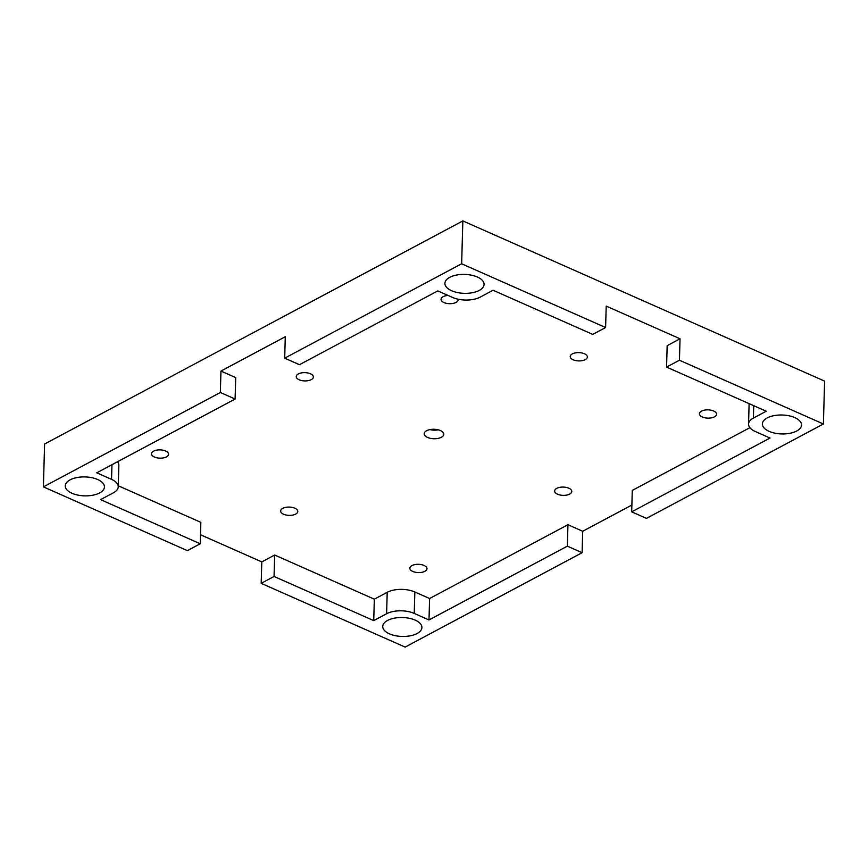<?xml version="1.0" encoding="UTF-8"?>
<svg xmlns="http://www.w3.org/2000/svg" width="868" height="868" viewBox="0 0 868 868"><rect width="100%" height="100%" fill="white"/><g stroke="black" fill="none" stroke-linecap="round" stroke-linejoin="round"><path stroke-width="1.3" d="M438.275 429.834A9.798 4.731 1.6 0 1 429.975 429.595M440.434 430.571A9.798 4.731 1.6 0 1 443.798 434.271A9.798 4.731 1.6 0 1 433.87 438.731A9.798 4.731 1.6 0 1 424.202 433.729A9.798 4.731 1.6 0 1 430.007 429.595A9.798 4.731 1.6 0 1 440.434 430.571M118.287 485.787L200.833 522.341L200.237 543.769L100.569 499.632L113.437 492.774A19.595 9.472 -178.4 0 0 118.254 486.774A19.595 9.472 -178.4 0 0 111.538 479.364L96.771 472.821L235.109 399.03L220.353 392.488L43.4 486.883L187.369 550.637L200.237 543.769M220.353 392.488L220.949 371.059L235.716 377.602L235.109 399.03M117.527 461.754A19.595 9.472 1.6 0 1 118.851 465.346L118.254 486.774M97.726 479.527A19.595 9.472 1.6 0 1 104.442 486.937A19.595 9.472 1.6 0 1 84.587 495.856A19.595 9.472 1.6 0 1 65.263 485.841A19.595 9.472 1.6 0 1 76.861 477.574A19.595 9.472 1.6 0 1 97.726 479.527M631.882 505.035L582.71 531.27L567.943 524.728L429.606 598.529L414.839 591.987A19.595 9.472 1.6 0 0 387.204 592.312L374.336 599.18L274.668 555.032L261.789 561.9L200.486 534.753M220.949 371.059L285.29 336.73L284.693 358.169L299.46 364.701L437.798 290.91L452.564 297.442A19.595 9.472 -178.4 0 0 480.199 297.116L493.067 290.259L592.735 334.397L605.604 327.529L606.211 306.1L680.035 338.791L667.166 345.659L666.57 367.088L766.238 411.226L753.37 418.094A19.595 9.472 -178.4 0 0 748.552 424.083A19.595 9.472 -178.4 0 0 755.269 431.494L770.035 438.036L631.687 511.838L632.284 490.398L749.876 427.674M310.429 373.782A8.572 4.145 -178.4 0 0 301.304 372.925A8.572 4.145 -178.4 0 0 296.227 376.538A8.572 4.145 -178.4 0 0 304.679 380.922A8.572 4.145 -178.4 0 0 313.37 377.027A8.572 4.145 -178.4 0 0 310.429 373.782M165.658 451.013A8.572 4.145 -178.4 0 0 156.533 450.156A8.572 4.145 -178.4 0 0 151.455 453.769A8.572 4.145 -178.4 0 0 159.907 458.152A8.572 4.145 -178.4 0 0 168.587 454.257A8.572 4.145 -178.4 0 0 165.658 451.013M448.04 295.445A8.572 4.145 -178.4 0 0 441.009 299.319A8.572 4.145 -178.4 0 0 449.461 303.691A8.572 4.145 -178.4 0 0 458.141 299.796A8.572 4.145 -178.4 0 0 458.076 299.2M584.403 353.764A8.572 4.145 -178.4 0 0 575.278 352.907A8.572 4.145 -178.4 0 0 570.211 356.531A8.572 4.145 -178.4 0 0 578.663 360.914A8.572 4.145 -178.4 0 0 587.343 357.008A8.572 4.145 -178.4 0 0 584.403 353.764M424.051 565.448A8.572 4.145 -178.4 0 0 414.926 564.591A8.572 4.145 -178.4 0 0 409.859 568.204A8.572 4.145 -178.4 0 0 418.311 572.587A8.572 4.145 -178.4 0 0 426.991 568.681A8.572 4.145 -178.4 0 0 424.051 565.448M294.86 508.225A8.572 4.145 -178.4 0 0 285.724 507.368A8.572 4.145 -178.4 0 0 280.657 510.992A8.572 4.145 -178.4 0 0 289.109 515.375A8.572 4.145 -178.4 0 0 297.789 511.469A8.572 4.145 -178.4 0 0 294.86 508.225M568.833 488.217A8.572 4.145 -178.4 0 0 559.708 487.36A8.572 4.145 -178.4 0 0 554.63 490.973A8.572 4.145 -178.4 0 0 563.082 495.357A8.572 4.145 -178.4 0 0 571.773 491.462A8.572 4.145 -178.4 0 0 568.833 488.217M713.605 410.987A8.572 4.145 -178.4 0 0 704.48 410.13A8.572 4.145 -178.4 0 0 699.413 413.743A8.572 4.145 -178.4 0 0 707.865 418.126A8.572 4.145 -178.4 0 0 716.545 414.231A8.572 4.145 -178.4 0 0 713.605 410.987M605.604 327.529L461.646 263.774L284.693 358.169M477.357 277.011A19.595 9.472 1.6 0 1 484.073 284.433A19.595 9.472 1.6 0 1 464.217 293.341A19.595 9.472 1.6 0 1 444.904 283.337A19.595 9.472 1.6 0 1 456.492 275.058A19.595 9.472 1.6 0 1 477.357 277.011M274.668 555.032L274.06 576.471L261.192 583.339L405.161 647.094L582.113 552.699L567.346 546.156L428.998 619.958L414.242 613.416A19.595 9.472 -178.4 0 0 386.607 613.741L373.728 620.609L274.06 576.471M374.336 599.18L373.728 620.609M429.606 598.529L428.998 619.958M567.943 524.728L567.346 546.156M582.71 531.27L582.113 552.699M261.789 561.9L261.192 583.339M415.186 620.121A19.595 9.472 1.6 0 1 421.902 627.531A19.595 9.472 1.6 0 1 402.047 636.45A19.595 9.472 1.6 0 1 382.734 626.436A19.595 9.472 1.6 0 1 394.322 618.168A19.595 9.472 1.6 0 1 415.186 620.121M680.035 338.791L679.438 360.231L666.57 367.088M631.687 511.838L646.454 518.37L823.406 423.985L679.438 360.231M794.817 417.606A19.595 9.472 1.6 0 1 801.533 425.016A19.595 9.472 1.6 0 1 781.688 433.935A19.595 9.472 1.6 0 1 762.364 423.92A19.595 9.472 1.6 0 1 773.963 415.653A19.595 9.472 1.6 0 1 794.817 417.606M823.406 423.985L824.6 381.117L462.839 220.906L461.646 263.774M43.4 486.883L44.593 444.015L462.839 220.906M111.95 464.727L111.538 479.364M387.204 592.312L386.607 613.741M414.839 591.987L414.242 613.416M753.717 405.681L753.37 418.094M749.117 403.653L748.552 424.083"/></g></svg>
